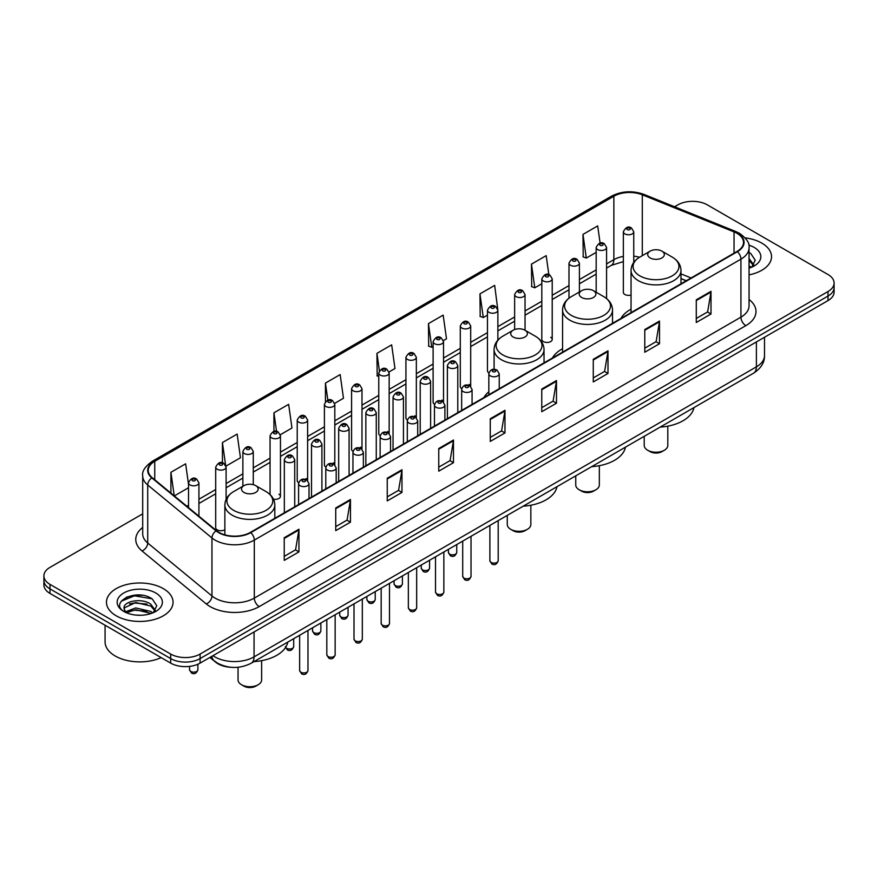 <?xml version="1.0" encoding="UTF-8"?>
<svg xmlns="http://www.w3.org/2000/svg" width="878" height="878" viewBox="0 0 878 878"><rect width="100%" height="100%" fill="white"/><g stroke="black" fill="none" stroke-linecap="round" stroke-linejoin="round"><path stroke-width="1.32" d="M488.837 391.753A36.766 21.226 0 0 0 483.943 397.558M562.568 348.731A36.766 21.226 0 0 0 552.427 358.015M631.041 309.199A36.766 21.226 0 0 0 620.9 318.484M552.218 339.446L552.218 278.842A5.202 3.007 180 0 1 549.013 281.608A5.202 3.007 180 0 1 543.339 280.96A5.202 3.007 180 0 1 541.814 278.842L541.814 339.446A5.202 3.007 0 0 0 543.339 341.575A5.202 3.007 0 0 0 549.013 342.222A5.202 3.007 0 0 0 552.218 339.446A5.202 3.007 0 0 0 550.693 337.317M497.87 340.137L497.87 310.219A5.202 3.007 180 0 1 494.654 312.996A5.202 3.007 180 0 1 488.991 312.338A5.202 3.007 180 0 1 487.466 310.219L487.466 370.823A5.202 3.007 0 0 0 488.925 372.92M470.696 386.386L470.696 325.903A5.202 3.007 180 0 1 467.48 328.679A5.202 3.007 180 0 1 461.806 328.032A5.202 3.007 180 0 1 460.291 325.903L460.291 386.518A5.202 3.007 0 0 0 461.751 388.603M441.996 400.083A5.202 3.007 0 0 1 443.511 402.069L443.522 341.597A5.202 3.007 180 0 1 440.306 344.374A5.202 3.007 180 0 1 434.632 343.726A5.202 3.007 180 0 1 433.106 341.597L433.106 402.212A5.202 3.007 0 0 0 434.577 404.297M414.811 415.777A5.202 3.007 0 0 1 416.337 417.763L416.337 357.291A5.202 3.007 180 0 1 413.132 360.068A5.202 3.007 180 0 1 407.458 359.409A5.202 3.007 180 0 1 405.932 357.291L405.932 417.895A5.202 3.007 0 0 0 407.403 419.991M387.637 431.46A5.202 3.007 0 0 1 389.163 433.458L389.163 372.974A5.202 3.007 180 0 1 385.947 375.751A5.202 3.007 180 0 1 380.284 375.104A5.202 3.007 180 0 1 378.758 372.974L378.758 433.589A5.202 3.007 0 0 0 380.218 435.675M361.988 449.152L361.988 388.669A5.202 3.007 180 0 1 358.773 391.445A5.202 3.007 180 0 1 353.11 390.787A5.202 3.007 180 0 1 351.584 388.669L351.584 449.273A5.202 3.007 0 0 0 353.044 451.369M333.289 462.838A5.202 3.007 0 0 1 334.803 464.835L334.814 404.363A5.202 3.007 180 0 1 331.599 407.129A5.202 3.007 180 0 1 325.925 406.481A5.202 3.007 180 0 1 324.41 404.363L324.41 464.967A5.202 3.007 0 0 0 325.87 467.052M306.115 478.532A5.202 3.007 0 0 1 307.629 480.518L307.629 420.046A5.202 3.007 180 0 1 304.425 422.823A5.202 3.007 180 0 1 298.75 422.175A5.202 3.007 180 0 1 297.225 420.046L297.225 480.661A5.202 3.007 0 0 0 298.696 482.746M226.107 499.417L226.107 467.118A5.202 3.007 180 0 1 222.891 469.895A5.202 3.007 180 0 1 217.228 469.247A5.202 3.007 180 0 1 215.703 467.118L215.703 527.722A5.202 3.007 0 0 0 217.228 529.851A5.202 3.007 0 0 0 224.867 529.675M633.751 262.401L633.751 231.77A5.202 3.007 180 0 1 630.536 234.547A5.202 3.007 180 0 1 624.873 233.888A5.202 3.007 180 0 1 623.347 231.77L623.347 292.374A5.202 3.007 0 0 0 624.873 294.503A5.202 3.007 0 0 0 631.041 295.008M686.179 280.795L680.988 278.699M470.685 386.386A5.202 3.007 0 0 0 469.17 384.388M361.977 449.141A5.202 3.007 0 0 0 360.463 447.154M273.464 499.165A5.202 3.007 0 0 0 280.455 496.344A5.202 3.007 0 0 0 278.93 494.226M231.276 667.302A20.809 12.018 180 0 1 215.681 662.199L209.908 657.446M142.543 595.339A27.745 16.023 0 0 0 126.3 597.27M142.697 513.86L49.991 567.375A20.809 12.018 0 0 0 43.9 575.869L43.9 584.935A20.809 12.018 0 0 0 49.991 593.429L170.672 663.11A20.809 12.018 0 0 0 200.107 663.11L828.009 300.594A20.809 12.018 0 0 0 834.1 292.089L834.1 287.556A20.809 12.018 0 0 1 828.009 296.062A20.809 12.018 0 0 0 834.1 287.556L834.1 283.034A20.809 12.018 0 0 0 828.009 274.529L707.328 204.859A20.809 12.018 0 0 0 677.893 204.859L674.578 206.78M43.9 575.869A20.809 12.018 0 0 0 49.991 584.375L170.672 654.044A20.809 12.018 0 0 0 200.107 654.044L200.107 658.577L828.009 296.062L200.107 658.577A20.809 12.018 0 0 1 170.672 658.577A20.809 12.018 0 0 0 200.107 658.577L200.107 663.11M49.991 584.375L49.991 588.897L170.672 658.577L49.991 588.897A20.809 12.018 0 0 1 43.9 580.402A20.809 12.018 0 0 0 49.991 588.897L49.991 593.429M761.786 243.096A33.298 19.228 0 0 0 745.148 237.883A33.298 19.228 0 0 1 761.786 243.096A33.298 19.228 0 0 1 771.532 256.694A33.298 19.228 0 0 0 761.786 243.096M163.308 588.622A33.298 19.228 0 0 0 127.025 584.452A33.298 19.228 0 0 0 106.468 602.209A33.298 19.228 0 0 0 116.214 615.807A33.298 19.228 0 0 0 152.509 619.978A33.298 19.228 0 0 0 173.065 602.209A33.298 19.228 0 0 0 163.308 588.622A33.298 19.228 0 0 0 127.025 584.452A33.298 19.228 0 0 0 106.468 602.209A33.298 19.228 0 0 0 116.214 615.807A33.298 19.228 0 0 0 152.509 619.978A33.298 19.228 0 0 0 173.065 602.209A33.298 19.228 0 0 0 163.308 588.622M737.004 233.328A22.202 12.819 180 0 1 743.512 242.383A22.202 12.819 180 0 1 737.004 251.448L250.384 532.397A22.202 12.819 180 0 1 216.504 530.685L152.256 477.72A22.202 12.819 180 0 1 148.239 470.367A22.202 12.819 180 0 1 154.748 461.301L613.865 196.233A22.202 12.819 180 0 1 642.29 194.795L734.041 231.891A22.202 12.819 180 0 1 737.004 233.328M737.399 233.098A22.751 13.137 0 0 0 734.359 231.627L642.608 194.532A22.751 13.137 0 0 0 613.47 196.003L154.352 461.071A22.751 13.137 0 0 0 151.806 477.895L216.043 530.872A22.751 13.137 0 0 0 250.779 532.628L737.399 251.679A22.751 13.137 0 0 0 737.399 233.098M284.231 537.72L284.231 560.384L298.948 551.889L298.948 529.225L284.231 537.72M284.231 556.367L295.568 549.815L298.893 529.983A5.553 3.205 -120 0 0 298.948 529.225M295.469 549.88L298.948 551.889M335.736 507.989L335.736 530.641L350.454 522.147L350.454 499.494L335.736 507.989M335.736 526.624L347.073 520.083L350.399 500.24A5.553 3.205 -120 0 0 350.454 499.494M346.975 520.138L350.454 522.147M387.242 478.247L387.242 500.91L401.959 492.415L401.959 469.752L387.242 478.247M387.242 496.882L398.579 490.341L401.904 470.509A5.553 3.205 -120 0 0 401.959 469.752M398.48 490.396L401.959 492.415M438.759 448.515L438.759 471.168L453.476 462.673L453.476 440.021L438.759 448.515M438.759 467.151L450.085 460.61L453.41 440.767A5.553 3.205 -120 0 0 453.476 440.021M449.986 460.665L453.476 462.673M696.287 299.826L696.287 322.478L711.004 313.984L711.004 291.331L696.287 299.826M696.287 318.462L707.624 311.92L710.95 292.078A5.553 3.205 -120 0 0 711.004 291.331M707.525 311.975L711.004 313.984M644.781 329.557L644.781 352.221L659.499 343.726L659.499 321.063L644.781 329.557M644.781 348.204L656.118 341.652L659.444 321.82A5.553 3.205 -120 0 0 659.499 321.063M656.02 341.718L659.499 343.726M593.276 359.3L593.276 381.952L607.993 373.457L607.993 350.805L593.276 359.3M593.276 377.935L604.613 371.394L607.938 351.551A5.553 3.205 -120 0 0 607.993 350.805M604.514 371.449L607.993 373.457M541.77 389.042L541.77 411.694L556.487 403.2L556.487 380.536L541.77 389.042M541.77 407.677L553.107 401.125L556.422 381.293A5.553 3.205 -120 0 0 556.487 380.536M553.008 401.191L556.487 403.2M490.264 418.773L490.264 441.436L504.982 432.931L504.982 410.278L490.264 418.773M490.264 437.409L501.601 430.868L504.916 411.036A5.553 3.205 -120 0 0 504.982 410.278M501.503 430.922L504.982 432.931M749.055 274.869A33.298 19.228 0 0 0 771.532 256.694A33.298 19.228 0 0 1 749.055 274.869M200.107 654.044L828.009 291.529A20.809 12.018 0 0 0 834.1 283.034M280.334 434.72L291.968 428.003L288.642 404.33L273.936 412.825L273.936 431.405M225.975 466.108L240.462 457.745L237.137 434.072L222.419 442.567L222.419 462.827M188.529 484.404L185.631 463.803L170.914 472.298L170.914 493.096M443.39 340.587L446.496 338.787L443.171 315.114L428.453 323.609L428.694 346.13M497.738 309.199L494.676 285.383L479.959 293.878L480.2 316.398M548.849 274.638L546.182 255.641L531.464 264.135L531.706 286.656M600.102 243.107L597.688 225.909L582.981 234.404L583.211 256.925M334.683 403.342L343.474 398.261L340.159 374.588L325.442 383.093L325.442 401.63M389.031 371.965L394.979 368.53L391.665 344.856L376.947 353.351L377.178 375.872M378.758 376.464L376.947 375.784M376.947 353.351L379.395 370.79M428.453 323.609L431.778 347.293L433.106 346.514M431.778 347.293L428.453 346.042M479.959 293.878L483.284 317.551L487.466 315.136M483.284 317.551L479.959 316.31M531.464 264.135L534.79 287.808L541.814 283.759M534.79 287.808L531.464 286.568M582.981 234.404L586.295 258.077L596.173 252.381M586.295 258.077L582.981 256.837M325.442 383.093L327.834 400.138M273.936 412.825L276.537 431.394M222.419 442.567L225.591 465.131M174.338 495.916L188.529 487.729M170.914 472.298L174.217 495.818M749.055 265.76L751.162 267.406M749.055 267.56L749.658 267.966M749.055 258.571L753.829 264.969M749.055 260.371L753.478 265.43M749.055 268.152A22.619 13.06 0 0 0 754.224 265.924A22.619 13.06 0 0 0 754.224 247.453A22.619 13.06 0 0 0 748.802 245.138M751.689 267.186L755.234 260.228L750.756 253.479M749.055 252.634L750.449 253.27M644.222 436.311L644.222 445.431A11.798 6.804 0 0 0 647.679 450.238L650.137 451.654A8.33 4.807 0 0 0 661.902 451.654L664.361 450.238A11.798 6.804 0 0 0 667.807 445.431L667.807 426.159M650.137 451.654L647.679 450.238A11.798 6.804 0 0 0 664.361 450.238M650.137 257.934A8.33 4.807 0 0 0 661.902 257.934A8.33 4.807 0 0 0 661.902 251.141L672.241 257.111A22.938 13.247 0 0 1 672.241 275.835A22.938 13.247 0 0 1 639.799 275.835A22.938 13.247 0 0 1 639.799 257.111C634.146 260.459 631.227 264.915 631.041 270.479A24.979 14.421 0 0 0 638.361 280.675A24.979 14.421 0 0 0 665.579 283.803A24.979 14.421 0 0 0 680.988 270.479C680.812 264.915 677.893 260.459 672.241 257.111L661.902 251.141A8.33 4.807 0 0 0 650.137 251.141A8.33 4.807 0 0 0 650.137 257.934M660.157 427.103A38.16 22.027 0 0 0 693.949 407.601M575.749 475.843L575.749 484.963A11.798 6.804 0 0 0 579.195 489.781L581.653 491.197A8.33 4.807 0 0 0 593.429 491.197L595.877 489.781A11.798 6.804 0 0 0 599.334 484.963L599.334 465.691M581.653 491.197L579.195 489.781A11.798 6.804 0 0 0 595.877 489.781M581.653 297.477A8.33 4.807 0 0 0 593.429 297.477A8.33 4.807 0 0 0 593.429 290.673L603.757 296.643A22.938 13.247 0 0 1 603.757 315.378A22.938 13.247 0 0 1 571.315 315.378A22.938 13.247 0 0 1 571.315 296.643C565.662 300.002 562.743 304.457 562.568 310.011A24.979 14.421 0 0 0 569.877 320.207A24.979 14.421 0 0 0 597.095 323.334A24.979 14.421 0 0 0 612.515 310.011C612.328 304.457 609.409 300.002 603.757 296.643L593.429 290.673A8.33 4.807 0 0 0 581.653 290.673A8.33 4.807 0 0 0 581.653 297.477M591.684 466.646A38.16 22.027 0 0 0 625.465 447.143M507.264 515.386L507.264 524.495A11.798 6.804 0 0 0 510.722 529.313L513.169 530.729A8.33 4.807 0 0 0 524.945 530.729L527.393 529.313A11.798 6.804 0 0 0 530.85 524.495L530.85 505.234M513.169 530.729L510.722 529.313A11.798 6.804 0 0 0 527.393 529.313M513.169 337.009A8.33 4.807 0 0 0 524.945 337.009A8.33 4.807 0 0 0 524.945 330.216L535.284 336.175A22.938 13.247 0 0 1 535.284 354.91A22.938 13.247 0 0 1 502.831 354.91A22.938 13.247 0 0 1 502.831 336.175C497.189 339.534 494.27 343.989 494.084 349.554A24.979 14.421 0 0 0 501.393 359.75A24.979 14.421 0 0 0 528.611 362.877A24.979 14.421 0 0 0 544.031 349.554C543.844 343.989 540.936 339.534 535.284 336.175L524.945 330.216A8.33 4.807 0 0 0 513.169 330.216A8.33 4.807 0 0 0 513.169 337.009M523.2 506.178A38.16 22.027 0 0 0 556.992 486.675M238.048 667.258L238.048 679.934A11.798 6.804 0 0 0 241.505 684.741L243.963 686.157A8.33 4.807 0 0 0 255.728 686.157L258.187 684.741A11.798 6.804 0 0 0 261.633 679.934L261.633 660.662M243.963 686.157L241.505 684.741A11.798 6.804 0 0 0 258.187 684.741M243.963 492.437A8.33 4.807 0 0 0 255.728 492.437A8.33 4.807 0 0 0 255.728 485.644L266.067 491.603A22.938 13.247 0 0 1 266.067 510.337A22.938 13.247 0 0 1 233.625 510.337A22.938 13.247 0 0 1 233.625 491.603C227.973 494.962 225.053 499.417 224.867 504.982A24.979 14.421 0 0 0 232.187 515.177A24.979 14.421 0 0 0 259.405 518.305A24.979 14.421 0 0 0 274.814 504.982C274.638 499.417 271.719 494.962 266.067 491.603L255.728 485.644A8.33 4.807 0 0 0 243.963 485.644A8.33 4.807 0 0 0 243.963 492.437M253.983 661.606A38.16 22.027 0 0 0 287.775 642.103M105.075 625.235L105.075 641.862A34.692 20.029 0 0 0 115.237 656.02A34.692 20.029 0 0 0 161.168 657.622M135.98 615.083L141.259 615.248M125.609 611.768L135.706 607.916L150.851 611.461L152.695 612.932M126.531 612.734L135.706 609.716L151.192 613.481M125.763 612.471L124.138 608.673A15.683 9.054 0 0 0 126.673 612.866M155.362 610.484L150.851 604.262C141.446 597.238 122.075 601.573 124.138 608.673L124.083 607.982M124.182 608.893L124.621 607.719L135.706 602.517L150.851 606.061L155 610.956M153.222 612.712L156.767 605.754L152.289 598.994C136.419 587.591 108.213 602.626 124.5 611.834L125.302 612.328M155.757 592.979A22.619 13.06 0 0 0 123.776 592.979A22.619 13.06 0 0 0 123.776 611.45A22.619 13.06 0 0 0 155.757 611.45A22.619 13.06 0 0 0 155.757 592.979M121.186 601.265L134.477 595.811L151.982 598.796M129.483 603.91L134.477 603.01L146.966 604.075M129.483 611.11L134.477 610.199L146.966 611.275M212.959 655.679A27.745 16.023 0 0 0 214.825 656.876A27.745 16.023 0 0 0 254.06 656.876L756.386 366.861A27.745 16.023 0 0 0 764.508 355.535C764.716 362.416 761.05 368.31 753.511 373.216L251.185 663.23A13.872 8.012 60 0 0 254.06 656.876L254.06 631.951M756.386 341.937L756.386 366.861A13.872 8.012 60 0 1 753.511 373.216M211.828 656.338A13.872 9.285 129.5 0 0 214.254 660.849L210.04 657.37M828.009 300.594L828.009 291.529M170.672 663.11L170.672 654.044M749.055 299.475A34.692 20.029 180 0 1 745.839 325.65L259.219 606.599A6.936 4.006 60 0 1 254.313 598.105L740.933 317.156A27.745 16.023 0 0 0 749.055 305.829L749.055 247.826A27.745 16.023 180 0 1 740.933 259.153A6.936 4.006 -120 0 0 737.399 251.679M259.219 606.599A34.692 20.029 180 0 1 210.16 606.599A34.692 20.029 180 0 1 206.275 603.932L142.027 550.956A34.692 20.029 180 0 1 142.697 527.458M215.066 598.105A27.745 16.023 0 0 0 254.313 598.105L254.313 540.102A27.745 16.023 180 0 1 211.96 537.962L147.713 484.996A27.745 16.023 180 0 1 142.697 475.799L142.697 533.802A27.745 16.023 0 0 0 147.713 542.999L211.96 595.964A27.745 16.023 0 0 0 215.066 598.105M749.055 247.826C749.988 243.491 746.794 238.651 739.495 233.318L735.852 231.551A6.936 3.249 112 0 0 734.359 231.627M735.852 231.551L644.101 194.455C632.61 190.394 621.701 190.987 611.373 196.233A6.936 4.006 60 0 1 613.47 196.003M154.352 461.071A6.936 4.006 -120 0 0 152.256 461.301C145.057 466.47 141.863 471.31 142.697 475.799M151.806 477.895A6.936 4.642 129.5 0 0 147.713 484.996L147.713 542.999A6.936 4.642 -50.5 0 1 142.027 550.956M644.101 194.455A6.936 3.249 112 0 0 642.608 194.532M216.043 530.872A6.936 4.642 129.5 0 0 211.96 537.962L211.96 595.964A6.936 4.642 -50.5 0 1 206.275 603.932M250.779 532.628A6.936 4.006 60 0 1 254.313 540.102L740.933 259.153L740.933 317.156A6.936 4.006 60 0 0 745.839 325.65M154.748 461.301L154.748 479.772M734.041 231.891L734.041 253.16M642.29 194.795L642.29 255.663M691.085 277.964L680.988 273.881M639.502 257.276A22.202 12.819 0 0 0 633.751 256.146M623.347 256.431A22.202 12.819 0 0 0 613.865 259.679L606.577 263.883M613.865 196.233L613.865 259.679A12.49 7.211 60 0 1 611.275 265.386L606.577 268.108M596.173 269.886L579.403 279.577M568.988 285.58L552.218 295.26M541.814 301.275L525.044 310.955M514.64 316.958L497.87 326.638M487.466 332.652L470.696 342.332M460.291 348.336L443.522 358.026M433.106 364.03L416.337 373.71M405.932 379.724L389.163 389.404M378.758 395.407L361.988 405.098M351.584 411.102L334.814 420.781M324.41 426.796L307.629 436.476M297.225 442.479L280.455 452.159M270.051 458.173L253.281 467.853M242.877 473.857L226.107 483.548M215.703 489.551L198.933 499.231M188.529 505.245L186.827 506.222M490.264 419.497L504.916 411.036M541.77 389.755L556.422 381.293M593.276 360.013L607.938 351.551M644.781 330.282L659.444 321.82M696.287 300.539L710.95 292.078M438.759 449.229L453.41 440.767M387.242 478.971L401.904 470.509M335.736 508.702L350.399 500.24M284.231 538.444L298.893 529.983M498.199 560.691C496.827 564.444 494.698 565.531 491.812 563.983L489.88 560.691A4.16 2.404 0 0 0 491.098 562.392A4.16 2.404 0 0 0 495.631 562.919A4.16 2.404 0 0 0 498.199 560.691L498.199 520.61M490.363 375.894A5.202 3.007 180 0 1 488.837 373.776C490.165 369.506 492.887 368.266 497.003 370.055L499.242 373.776A5.202 3.007 180 0 1 496.026 376.541A5.202 3.007 180 0 1 490.363 375.894M495.269 370.231A1.734 0.999 0 0 0 492.81 370.231A1.734 0.999 0 0 0 492.81 371.646A1.734 0.999 0 0 0 495.269 371.646A1.734 0.999 0 0 0 495.269 370.231M471.025 576.385C469.653 580.128 467.524 581.225 464.638 579.678L462.706 576.385A4.16 2.404 0 0 0 463.924 578.086A4.16 2.404 0 0 0 468.457 578.602A4.16 2.404 0 0 0 471.025 576.385L471.025 536.304M463.189 391.588A5.202 3.007 180 0 1 461.663 389.459C462.991 385.19 465.713 383.949 469.829 385.749L472.068 389.459A5.202 3.007 180 0 1 468.852 392.236A5.202 3.007 180 0 1 463.189 391.588M468.095 385.925A1.734 0.999 0 0 0 465.636 385.925A1.734 0.999 0 0 0 465.636 387.341A1.734 0.999 0 0 0 468.095 387.341A1.734 0.999 0 0 0 468.095 385.925M443.851 592.079C442.479 595.822 440.35 596.919 437.464 595.361L435.521 592.079A4.16 2.404 0 0 0 436.739 593.769A4.16 2.404 0 0 0 441.283 594.296A4.16 2.404 0 0 0 443.851 592.079L443.851 551.999M436.004 407.271A5.202 3.007 180 0 1 434.478 405.153C435.817 400.884 438.539 399.644 442.644 401.444L444.894 405.153A5.202 3.007 180 0 1 441.678 407.93A5.202 3.007 180 0 1 436.004 407.271M440.91 401.608A1.734 0.999 0 0 0 438.462 401.608A1.734 0.999 0 0 0 438.462 403.024A1.734 0.999 0 0 0 440.91 403.024A1.734 0.999 0 0 0 440.91 401.608M416.677 607.763C415.305 611.505 413.176 612.603 410.289 611.055L408.347 607.763A4.16 2.404 0 0 0 409.565 609.464A4.16 2.404 0 0 0 414.109 609.99A4.16 2.404 0 0 0 416.677 607.763L416.677 567.682M408.83 422.966A5.202 3.007 180 0 1 407.304 420.836C408.632 416.567 411.354 415.338 415.47 417.127L417.709 420.836A5.202 3.007 180 0 1 414.504 423.613A5.202 3.007 180 0 1 408.83 422.966M413.736 417.302A1.734 0.999 0 0 0 411.288 417.302A1.734 0.999 0 0 0 411.288 418.718A1.734 0.999 0 0 0 413.736 418.718A1.734 0.999 0 0 0 413.736 417.302M389.492 623.457C388.131 627.199 386.002 628.297 383.104 626.738L381.173 623.457A4.16 2.404 0 0 0 382.391 625.158A4.16 2.404 0 0 0 386.924 625.674A4.16 2.404 0 0 0 389.492 623.457L389.492 583.376M381.656 438.66A5.202 3.007 180 0 1 380.13 436.531C381.458 432.261 384.18 431.021 388.296 432.821L390.534 436.531A5.202 3.007 180 0 1 387.33 439.307A5.202 3.007 180 0 1 381.656 438.66M386.561 432.986A1.734 0.999 0 0 0 384.103 432.986A1.734 0.999 0 0 0 384.103 434.412A1.734 0.999 0 0 0 386.561 434.412A1.734 0.999 0 0 0 386.561 432.986M362.318 639.151C360.946 642.894 358.817 643.98 355.93 642.433L353.999 639.151A4.16 2.404 0 0 0 355.217 640.841A4.16 2.404 0 0 0 359.75 641.368A4.16 2.404 0 0 0 362.318 639.151L362.318 599.07M354.482 454.343A5.202 3.007 180 0 1 352.956 452.225C354.284 447.956 357.006 446.715 361.121 448.504L363.36 452.225A5.202 3.007 180 0 1 360.145 455.002A5.202 3.007 180 0 1 354.482 454.343M359.387 448.68A1.734 0.999 0 0 0 356.929 448.68A1.734 0.999 0 0 0 356.929 450.096A1.734 0.999 0 0 0 359.387 450.096A1.734 0.999 0 0 0 359.387 448.68M335.144 654.834C333.772 658.577 331.643 659.674 328.756 658.127L326.814 654.834A4.16 2.404 0 0 0 328.043 656.535A4.16 2.404 0 0 0 332.575 657.051A4.16 2.404 0 0 0 335.144 654.834L335.144 614.754M327.307 470.037A5.202 3.007 180 0 1 325.782 467.908C327.11 463.639 329.832 462.41 333.947 464.199L336.186 467.908A5.202 3.007 180 0 1 332.971 470.685A5.202 3.007 180 0 1 327.307 470.037M332.213 464.374A1.734 0.999 0 0 0 329.755 464.374A1.734 0.999 0 0 0 329.755 465.79A1.734 0.999 0 0 0 332.213 465.79A1.734 0.999 0 0 0 332.213 464.374M307.969 670.529C306.598 674.271 304.468 675.369 301.582 673.81L299.639 670.529A4.16 2.404 0 0 0 300.858 672.23A4.16 2.404 0 0 0 305.401 672.746A4.16 2.404 0 0 0 307.969 670.529L307.969 630.448M300.122 485.721A5.202 3.007 180 0 1 298.597 483.602C299.936 479.333 302.658 478.093 306.762 479.893L309.012 483.602A5.202 3.007 180 0 1 305.796 486.379A5.202 3.007 180 0 1 300.122 485.721M305.028 480.057A1.734 0.999 0 0 0 302.581 480.057A1.734 0.999 0 0 0 302.581 481.473A1.734 0.999 0 0 0 305.028 481.473A1.734 0.999 0 0 0 305.028 480.057M449.646 554.15A4.16 2.404 0 0 0 454.178 554.676A4.16 2.404 0 0 0 456.747 552.449C455.375 556.202 453.246 557.289 450.359 555.741L448.428 552.449A4.16 2.404 0 0 0 449.646 554.15M457.789 412.649L457.789 365.533A5.202 3.007 180 0 1 454.584 368.299A5.202 3.007 180 0 1 448.91 367.652A5.202 3.007 180 0 1 447.385 365.533L447.385 418.663M451.358 363.404A1.734 0.999 0 0 0 453.816 363.404A1.734 0.999 0 0 0 453.816 361.988A1.734 0.999 0 0 0 451.358 361.988A1.734 0.999 0 0 0 451.358 363.404M422.472 569.844A4.16 2.404 0 0 0 427.004 570.36A4.16 2.404 0 0 0 429.572 568.143C428.201 571.885 426.071 572.983 423.185 571.435L421.253 568.143A4.16 2.404 0 0 0 422.472 569.844M430.615 428.343L430.615 381.217A5.202 3.007 180 0 1 427.399 383.993A5.202 3.007 180 0 1 421.736 383.346A5.202 3.007 180 0 1 420.211 381.217L420.211 434.347M424.184 379.098A1.734 0.999 0 0 0 426.642 379.098A1.734 0.999 0 0 0 426.642 377.683A1.734 0.999 0 0 0 424.184 377.683A1.734 0.999 0 0 0 424.184 379.098M395.298 585.538A4.16 2.404 0 0 0 399.83 586.054A4.16 2.404 0 0 0 402.398 583.837C401.026 587.58 398.897 588.677 396.011 587.119L394.068 583.837A4.16 2.404 0 0 0 395.298 585.538M403.441 444.038L403.441 396.911A5.202 3.007 180 0 1 400.225 399.688A5.202 3.007 180 0 1 394.551 399.029A5.202 3.007 180 0 1 393.037 396.911L393.037 450.041M397.01 394.782A1.734 0.999 0 0 0 399.457 394.782A1.734 0.999 0 0 0 399.457 393.366A1.734 0.999 0 0 0 397.01 393.366A1.734 0.999 0 0 0 397.01 394.782M368.112 601.221A4.16 2.404 0 0 0 372.656 601.748A4.16 2.404 0 0 0 375.224 599.52C373.852 603.263 371.723 604.36 368.837 602.813L366.894 599.52A4.16 2.404 0 0 0 368.112 601.221M376.267 459.721L376.267 412.594A5.202 3.007 180 0 1 373.051 415.371A5.202 3.007 180 0 1 367.377 414.723A5.202 3.007 180 0 1 365.852 412.594L365.852 465.735M369.836 410.476A1.734 0.999 0 0 0 372.283 410.476A1.734 0.999 0 0 0 372.283 409.06A1.734 0.999 0 0 0 369.836 409.06A1.734 0.999 0 0 0 369.836 410.476M340.938 616.916A4.16 2.404 0 0 0 345.471 617.432A4.16 2.404 0 0 0 348.05 615.215C346.678 618.957 344.549 620.055 341.663 618.496L339.72 615.215A4.16 2.404 0 0 0 340.938 616.916M349.082 475.415L349.082 428.288A5.202 3.007 180 0 1 345.877 431.065A5.202 3.007 180 0 1 340.203 430.418A5.202 3.007 180 0 1 338.678 428.288L338.678 481.418M342.661 426.17A1.734 0.999 0 0 0 345.109 426.17A1.734 0.999 0 0 0 345.109 424.754A1.734 0.999 0 0 0 342.661 424.754A1.734 0.999 0 0 0 342.661 426.17M313.764 632.599A4.16 2.404 0 0 0 318.297 633.126A4.16 2.404 0 0 0 320.865 630.909C319.493 634.651 317.364 635.749 314.478 634.19L312.546 630.909A4.16 2.404 0 0 0 313.764 632.599M321.908 491.109L321.908 443.983A5.202 3.007 180 0 1 318.703 446.759A5.202 3.007 180 0 1 313.029 446.101A5.202 3.007 180 0 1 311.503 443.983L311.503 497.113M315.476 441.853A1.734 0.999 0 0 0 317.935 441.853A1.734 0.999 0 0 0 317.935 440.438A1.734 0.999 0 0 0 315.476 440.438A1.734 0.999 0 0 0 315.476 441.853M285.602 647.393A4.16 2.404 0 0 0 286.59 648.293A4.16 2.404 0 0 0 291.123 648.82A4.16 2.404 0 0 0 293.691 646.592C292.319 650.335 290.19 651.432 287.304 649.885L285.372 646.592M294.734 506.793L294.734 459.666A5.202 3.007 180 0 1 291.518 462.443A5.202 3.007 180 0 1 285.855 461.795A5.202 3.007 180 0 1 284.329 459.666L284.329 512.807M288.302 457.548A1.734 0.999 0 0 0 290.761 457.548A1.734 0.999 0 0 0 290.761 456.132A1.734 0.999 0 0 0 288.302 456.132A1.734 0.999 0 0 0 288.302 457.548M627.32 229.641A1.734 0.999 0 0 0 629.778 229.641A1.734 0.999 0 0 0 629.778 228.225A1.734 0.999 0 0 0 627.32 228.225A1.734 0.999 0 0 0 627.32 229.641M606.577 298.564L606.577 247.453A5.202 3.007 180 0 1 603.362 250.23A5.202 3.007 180 0 1 597.688 249.582A5.202 3.007 180 0 1 596.173 247.453L596.173 292.264M600.146 245.335A1.734 0.999 0 0 0 602.593 245.335A1.734 0.999 0 0 0 602.593 243.919A1.734 0.999 0 0 0 600.146 243.919A1.734 0.999 0 0 0 600.146 245.335M579.403 291.979L579.403 263.148A5.202 3.007 180 0 1 576.188 265.924A5.202 3.007 180 0 1 570.513 265.266A5.202 3.007 180 0 1 568.988 263.148L568.988 298.18M572.972 261.018A1.734 0.999 0 0 0 575.419 261.018A1.734 0.999 0 0 0 575.419 259.603A1.734 0.999 0 0 0 572.972 259.603A1.734 0.999 0 0 0 572.972 261.018M545.787 276.713A1.734 0.999 0 0 0 548.245 276.713A1.734 0.999 0 0 0 548.245 275.297A1.734 0.999 0 0 0 545.787 275.297A1.734 0.999 0 0 0 545.787 276.713M525.044 330.271L525.044 294.525A5.202 3.007 180 0 1 521.828 297.302A5.202 3.007 180 0 1 516.165 296.654A5.202 3.007 180 0 1 514.64 294.525L514.64 329.535M518.613 292.407A1.734 0.999 0 0 0 521.071 292.407A1.734 0.999 0 0 0 521.071 290.991A1.734 0.999 0 0 0 518.613 290.991A1.734 0.999 0 0 0 518.613 292.407M491.439 308.09A1.734 0.999 0 0 0 493.897 308.09A1.734 0.999 0 0 0 493.897 306.674A1.734 0.999 0 0 0 491.439 306.674A1.734 0.999 0 0 0 491.439 308.09M464.264 323.784A1.734 0.999 0 0 0 466.712 323.784A1.734 0.999 0 0 0 466.712 322.369A1.734 0.999 0 0 0 464.264 322.369A1.734 0.999 0 0 0 464.264 323.784M437.09 339.479A1.734 0.999 0 0 0 439.538 339.479A1.734 0.999 0 0 0 439.538 338.052A1.734 0.999 0 0 0 437.09 338.052A1.734 0.999 0 0 0 437.09 339.479M409.905 355.162A1.734 0.999 0 0 0 412.364 355.162A1.734 0.999 0 0 0 412.364 353.746A1.734 0.999 0 0 0 409.905 353.746A1.734 0.999 0 0 0 409.905 355.162M382.731 370.856A1.734 0.999 0 0 0 385.19 370.856A1.734 0.999 0 0 0 385.19 369.44A1.734 0.999 0 0 0 382.731 369.44A1.734 0.999 0 0 0 382.731 370.856M355.557 386.539A1.734 0.999 0 0 0 358.015 386.539A1.734 0.999 0 0 0 358.015 385.124A1.734 0.999 0 0 0 355.557 385.124A1.734 0.999 0 0 0 355.557 386.539M328.383 402.234A1.734 0.999 0 0 0 330.83 402.234A1.734 0.999 0 0 0 330.83 400.818A1.734 0.999 0 0 0 328.383 400.818A1.734 0.999 0 0 0 328.383 402.234M301.209 417.928A1.734 0.999 0 0 0 303.656 417.928A1.734 0.999 0 0 0 303.656 416.512A1.734 0.999 0 0 0 301.209 416.512A1.734 0.999 0 0 0 301.209 417.928M280.455 496.344L280.455 435.74A5.202 3.007 180 0 1 277.25 438.517A5.202 3.007 180 0 1 271.576 437.859A5.202 3.007 180 0 1 270.051 435.74L270.051 494.555M274.024 433.611A1.734 0.999 0 0 0 276.482 433.611A1.734 0.999 0 0 0 276.482 432.195A1.734 0.999 0 0 0 274.024 432.195A1.734 0.999 0 0 0 274.024 433.611M253.281 484.667L253.281 451.424A5.202 3.007 180 0 1 250.065 454.2A5.202 3.007 180 0 1 244.402 453.553A5.202 3.007 180 0 1 242.877 451.424L242.877 486.269M246.85 449.306A1.734 0.999 0 0 0 249.308 449.306A1.734 0.999 0 0 0 249.308 447.89A1.734 0.999 0 0 0 246.85 447.89A1.734 0.999 0 0 0 246.85 449.306M219.676 464.989A1.734 0.999 0 0 0 222.134 464.989A1.734 0.999 0 0 0 222.134 463.573A1.734 0.999 0 0 0 219.676 463.573A1.734 0.999 0 0 0 219.676 464.989M190.778 671.429A4.16 2.404 0 0 0 195.322 671.955A4.16 2.404 0 0 0 197.89 669.738C196.518 673.481 194.389 674.567 191.503 673.02L189.56 669.738A4.16 2.404 0 0 0 190.778 671.429M198.933 516.198L198.933 482.812A5.202 3.007 180 0 1 195.717 485.589A5.202 3.007 180 0 1 190.043 484.93A5.202 3.007 180 0 1 188.529 482.812L188.529 507.616M192.501 480.683A1.734 0.999 0 0 0 194.949 480.683A1.734 0.999 0 0 0 194.949 479.267A1.734 0.999 0 0 0 192.501 479.267A1.734 0.999 0 0 0 192.501 480.683M251.185 663.23C240.023 668.838 228.862 668.838 217.689 663.23L214.254 660.849M764.508 355.535L764.508 337.251M611.373 196.233L152.256 461.301M634.487 261.457L633.751 261.381M623.347 261.611L611.275 265.386M596.173 274.112L579.403 283.792M568.988 289.806L552.218 299.486M541.814 305.489L525.044 315.18M514.64 321.183L497.87 330.863M487.466 336.878L470.696 346.558M460.291 352.561L443.522 362.241M433.106 368.255L416.337 377.935M405.932 383.949L389.163 393.629M378.758 399.633L361.988 409.313M351.584 415.327L334.814 425.007M324.41 431.01L307.629 440.701M297.225 446.704L280.455 456.384M270.051 462.399L253.281 472.079M242.877 478.082L226.107 487.762M215.703 493.776L198.933 503.456M686.333 280.708L680.988 278.546M680.988 283.792L680.988 270.479M631.041 312.623L631.041 270.479M650.137 251.141L639.799 257.111M612.515 323.324L612.515 310.011M562.568 352.166L562.568 310.011M581.653 290.673L571.315 296.643M544.031 362.866L544.031 349.554M494.084 369.298L494.084 349.554M513.169 330.216L502.831 336.175M274.814 518.294L274.814 504.982M224.867 534.834L224.867 504.982M243.963 485.644L233.625 491.603M489.88 560.691L489.88 525.417M488.837 394.727L488.837 373.776M499.242 388.724L499.242 373.776M462.706 576.385L462.706 541.111M461.663 410.421L461.663 389.459M472.068 404.418L472.068 389.459M435.521 592.079L435.521 556.806M434.478 426.115L434.478 405.153M444.894 420.101L444.894 405.153M408.347 607.763L408.347 572.489M407.304 441.799L407.304 420.836M417.709 435.795L417.709 420.836M381.173 623.457L381.173 588.183M380.13 457.493L380.13 436.531M390.534 451.479L390.534 436.531M353.999 639.151L353.999 603.866M352.956 473.176L352.956 452.225M363.36 467.173L363.36 452.225M326.814 654.834L326.814 619.561M325.782 488.87L325.782 467.908M336.186 482.867L336.186 467.908M299.639 670.529L299.639 635.255M298.597 504.565L298.597 483.602M309.012 498.55L309.012 483.602M456.747 552.449L456.747 544.547M457.789 365.533L455.55 361.813C452.532 359.64 449.81 360.88 447.385 365.533M448.428 552.449L448.428 549.354M429.572 568.143L429.572 560.241M430.615 381.217L428.376 377.507C425.358 375.323 422.636 376.563 420.211 381.217M421.253 568.143L421.253 565.048M402.398 583.837L402.398 575.924M403.441 396.911L401.191 393.201C398.173 391.017 395.462 392.257 393.037 396.911M394.068 583.837L394.068 580.731M375.224 599.52L375.224 591.618M376.267 412.594L374.017 408.885C370.999 406.712 368.277 407.941 365.852 412.594M366.894 599.52L366.894 596.425M348.05 615.215L348.05 607.302M349.082 428.288L346.843 424.579C343.825 422.395 341.103 423.635 338.678 428.288M339.72 615.215L339.72 612.109M320.865 630.909L320.865 622.996M321.908 443.983L319.669 440.273C316.651 438.089 313.929 439.329 311.503 443.983M312.546 630.909L312.546 627.803M293.691 646.592L293.691 638.69M294.734 459.666L292.495 455.956C289.477 453.783 286.755 455.013 284.329 459.666M633.751 231.77L631.512 228.05C628.494 225.876 625.773 227.117 623.347 231.77M606.577 247.453L604.327 243.744C601.309 241.571 598.587 242.8 596.173 247.453M579.403 263.148L577.153 259.438C574.135 257.254 571.413 258.494 568.988 263.148M552.218 278.842L549.979 275.121C546.961 272.948 544.239 274.188 541.814 278.842M525.044 294.525L522.805 290.816C519.787 288.632 517.065 289.872 514.64 294.525M497.87 310.219L495.631 306.51C492.613 304.326 489.891 305.566 487.466 310.219M470.696 325.903L468.446 322.193C465.428 320.02 462.706 321.249 460.291 325.903M443.522 341.597L441.272 337.887C438.254 335.703 435.532 336.943 433.106 341.597M416.337 357.291L414.098 353.571C411.08 351.398 408.358 352.638 405.932 357.291M389.163 372.974L386.924 369.265C383.905 367.092 381.184 368.321 378.758 372.974M361.988 388.669L359.75 384.959C356.731 382.775 354.01 384.015 351.584 388.669M334.814 404.363L332.564 400.642C329.546 398.469 326.825 399.699 324.41 404.363M307.629 420.046L305.39 416.337C302.372 414.153 299.65 415.393 297.225 420.046M280.455 435.74L278.216 432.031C275.198 429.847 272.476 431.087 270.051 435.74M253.281 451.424L251.042 447.714C248.024 445.541 245.302 446.77 242.877 451.424M226.107 467.118L223.868 463.408C220.85 461.224 218.128 462.465 215.703 467.118M197.89 669.738L197.89 664.218M198.933 482.812L196.683 479.092C193.665 476.919 190.943 478.159 188.529 482.812M189.56 669.738L189.56 666.38"/></g></svg>

